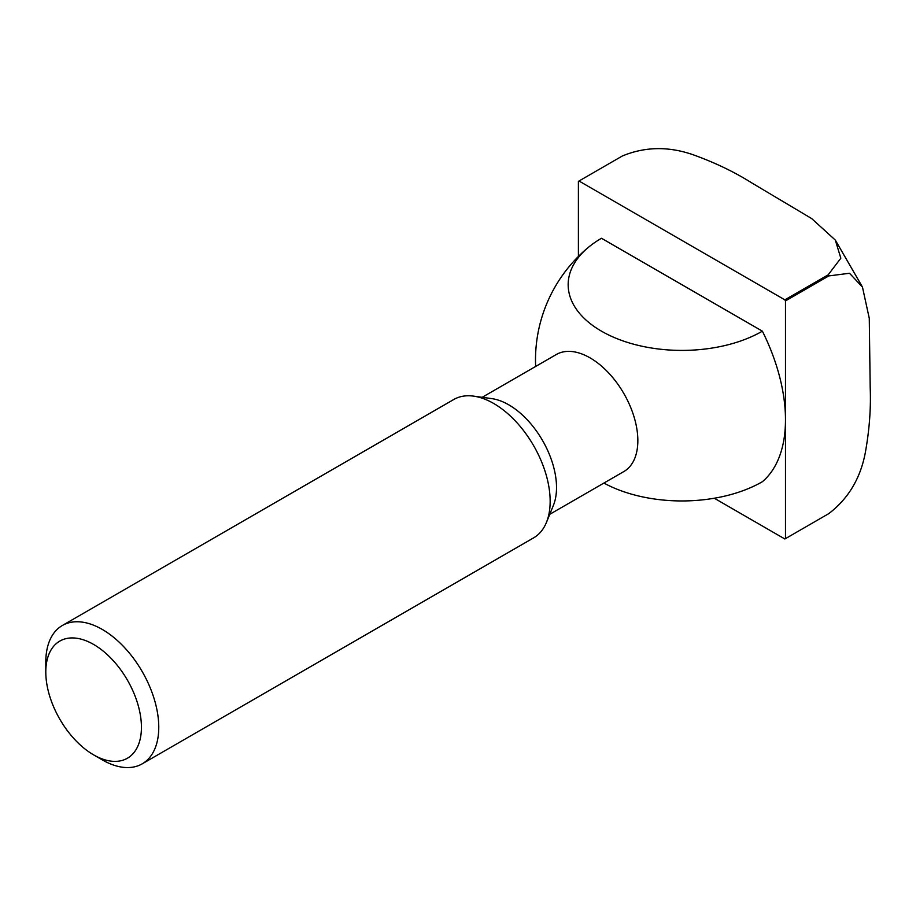 <?xml version="1.0" encoding="UTF-8"?>
<svg xmlns="http://www.w3.org/2000/svg" width="916" height="916" viewBox="0 0 916 916"><rect width="100%" height="100%" fill="white"/><g stroke="black" fill="none" stroke-linecap="round" stroke-linejoin="round"><path stroke-width="1.37" d="M714.297 498.235L784.863 538.986A206.466 119.206 -120 0 0 785.172 538.803L828.476 513.807A206.466 119.206 -120 0 1 828.167 513.979A206.466 119.206 -120 0 0 828.476 513.807A206.466 119.206 -120 0 0 828.785 513.624C848.342 498.659 860.536 478.255 865.368 452.412C869.41 429.81 871.024 408.273 870.2 387.811L869.273 318.321L862.471 287.12L849.533 273.266L828.785 275.922A206.466 119.206 -120 0 0 828.167 274.857L840.842 258.197L835.312 240.084L811.702 218.592L751.979 183.04C734.701 172.116 715.259 162.75 693.652 154.941C668.898 146.194 645.127 146.549 622.308 156.006L579.015 181.013A206.466 119.206 -120 0 0 578.706 181.185A206.466 119.206 -120 0 0 578.397 181.368L578.397 256.446M828.167 274.857L784.863 299.853L579.015 181.013M828.785 275.922L785.481 300.929A206.466 119.206 -120 0 0 784.863 299.853M828.476 513.807A206.466 119.206 -120 0 0 828.785 513.624L785.481 538.631L785.481 300.929M102.283 759.879L93.615 754.876A67.624 39.044 -120 0 0 141.43 727.27A67.624 39.044 -120 0 0 93.615 644.44A67.624 39.044 -120 0 0 45.8 672.058A67.624 39.044 -120 0 0 93.615 754.876L102.283 759.879A79.875 46.121 -120 0 0 142.22 763.83A79.875 46.121 -120 0 0 142.22 671.6A79.875 46.121 -120 0 0 62.345 625.491A79.875 46.121 -120 0 0 45.8 662.05L45.8 672.058M142.22 763.83L533.616 537.864A79.875 46.121 -120 0 0 546.44 522.418A79.875 46.121 -120 0 0 533.616 445.634A79.875 46.121 -120 0 0 473.526 396.124A79.875 46.121 -120 0 0 453.741 399.513L62.345 625.491M546.44 522.418L553.379 505.426A67.555 39.01 -120 0 0 542.535 440.481A67.555 39.01 -120 0 0 491.709 398.609L473.526 396.124M549.749 514.323L623.853 471.545A67.555 39.01 -120 0 0 637.845 440.619A67.555 39.01 -120 0 0 608.35 372.629A67.555 39.01 -120 0 0 556.287 354.526L482.182 397.315M603.896 483.064A113.779 65.689 0 0 0 762.387 481.713A146.434 84.547 -120 0 0 785.481 419.78A146.434 84.547 -120 0 0 762.387 331.168A113.779 65.689 180 0 1 608.842 335.061A113.779 65.689 180 0 1 588.69 247.091A113.779 65.689 180 0 1 601.491 238.274L762.387 331.168M622.308 156.006A206.466 119.206 -120 0 0 621.998 156.189A206.466 119.206 -120 0 0 621.689 156.361A206.466 119.206 -120 0 1 621.998 156.189A206.466 119.206 -120 0 1 622.308 156.006M588.69 247.091A146.434 146.434 0 0 0 535.642 366.446M835.312 240.084L862.288 286.731M578.706 181.185L621.998 156.189"/></g></svg>

